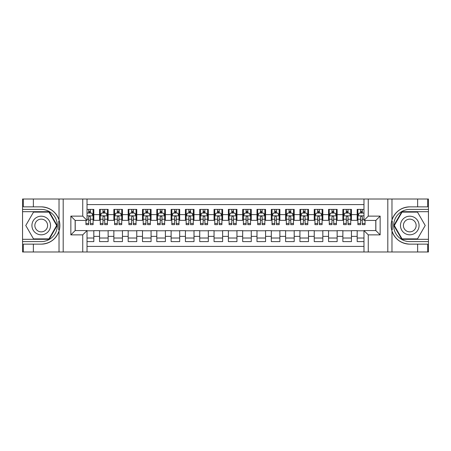 <?xml version="1.0" encoding="UTF-8"?>
<svg xmlns="http://www.w3.org/2000/svg" width="451" height="451" viewBox="0 0 451 451"><rect width="100%" height="100%" fill="white"/><g stroke="black" fill="none" stroke-linecap="round" stroke-linejoin="round"><path stroke-width="0.68" d="M87.026 251.979L363.974 251.979L363.974 230.579L375.852 230.579L375.852 220.421L363.974 220.421L363.974 199.021L87.026 199.021L87.026 220.421L75.148 220.421L75.148 230.579L87.026 230.579L87.026 251.979L33.357 251.979L33.357 244.143L41.227 244.143A18.643 18.643 0 0 0 59.03 231.036C60.118 227.349 60.118 223.657 59.03 219.964A18.643 18.643 0 0 0 41.227 206.857L33.357 206.857L33.357 199.021L22.55 199.021L22.55 239.312L49.204 239.312L57.176 225.5L49.204 211.688L22.55 211.688M363.974 209.399L357.175 209.399L357.175 214.625L351.447 214.625L351.447 220.347L357.175 220.347L357.175 214.625M351.447 214.625L351.447 209.399L342.861 209.399L342.861 214.625L337.139 214.625L337.139 220.347L342.861 220.347L342.861 214.625M337.139 214.625L337.139 209.399L328.548 209.399L328.548 214.625L322.826 214.625L322.826 220.347L328.548 220.347L328.548 214.625M322.826 214.625L322.826 209.399L314.234 209.399L314.234 214.625L308.512 214.625L308.512 220.347L314.234 220.347L314.234 214.625M308.512 214.625L308.512 209.399L299.926 209.399L299.926 214.625L294.199 214.625L294.199 220.347L299.926 220.347L299.926 214.625M294.199 214.625L294.199 209.399L285.613 209.399L285.613 214.625L279.885 214.625L279.885 220.347L285.613 220.347L285.613 214.625M279.885 214.625L279.885 209.399L271.299 209.399L271.299 214.625L265.577 214.625L265.577 220.347L271.299 220.347L271.299 214.625M265.577 214.625L265.577 209.399L256.985 209.399L256.985 214.625L251.263 214.625L251.263 220.347L256.985 220.347L256.985 214.625M251.263 214.625L251.263 209.399L242.677 209.399L242.677 214.625L236.95 214.625L236.95 220.347L242.677 220.347L242.677 214.625M236.95 214.625L236.95 209.399L228.364 209.399L228.364 214.625L222.636 214.625L222.636 220.347L228.364 220.347L228.364 214.625M222.636 214.625L222.636 209.399L214.05 209.399L214.05 214.625L208.323 214.625L208.323 220.347L214.05 220.347L214.05 214.625M208.323 214.625L208.323 209.399L199.737 209.399L199.737 214.625L194.015 214.625L194.015 220.347L199.737 220.347L199.737 214.625M194.015 214.625L194.015 209.399L185.423 209.399L185.423 214.625L179.701 214.625L179.701 220.347L185.423 220.347L185.423 214.625M179.701 214.625L179.701 209.399L171.115 209.399L171.115 214.625L165.387 214.625L165.387 220.347L171.115 220.347L171.115 214.625M165.387 214.625L165.387 209.399L156.801 209.399L156.801 214.625L151.074 214.625L151.074 220.347L156.801 220.347L156.801 214.625M151.074 214.625L151.074 209.399L142.488 209.399L142.488 214.625L136.766 214.625L136.766 220.347L142.488 220.347L142.488 214.625M136.766 214.625L136.766 209.399L128.174 209.399L128.174 214.625L122.452 214.625L122.452 220.347L128.174 220.347L128.174 214.625M122.452 214.625L122.452 209.399L113.861 209.399L113.861 214.625L108.139 214.625L108.139 220.347L113.861 220.347L113.861 214.625M108.139 214.625L108.139 209.399L99.553 209.399L99.553 220.347L93.825 220.347L93.825 209.399L87.026 209.399M87.026 241.601L93.825 241.601L93.825 230.653L99.553 230.653L99.553 241.601L108.139 241.601L108.139 230.653L113.861 230.653L113.861 236.375L108.139 236.375M113.861 236.375L113.861 241.601L122.452 241.601L122.452 230.653L128.174 230.653L128.174 236.375L122.452 236.375M128.174 236.375L128.174 241.601L136.766 241.601L136.766 230.653L142.488 230.653L142.488 236.375L136.766 236.375M142.488 236.375L142.488 241.601L151.074 241.601L151.074 230.653L156.801 230.653L156.801 236.375L151.074 236.375M156.801 236.375L156.801 241.601L165.387 241.601L165.387 230.653L171.115 230.653L171.115 236.375L165.387 236.375M171.115 236.375L171.115 241.601L179.701 241.601L179.701 230.653L185.423 230.653L185.423 236.375L179.701 236.375M185.423 236.375L185.423 241.601L194.015 241.601L194.015 230.653L199.737 230.653L199.737 236.375L194.015 236.375M199.737 236.375L199.737 241.601L208.323 241.601L208.323 230.653L214.05 230.653L214.05 236.375L208.323 236.375M214.05 236.375L214.05 241.601L222.636 241.601L222.636 230.653L228.364 230.653L228.364 236.375L222.636 236.375M228.364 236.375L228.364 241.601L236.95 241.601L236.95 230.653L242.677 230.653L242.677 236.375L236.95 236.375M242.677 236.375L242.677 241.601L251.263 241.601L251.263 230.653L256.985 230.653L256.985 236.375L251.263 236.375M256.985 236.375L256.985 241.601L265.577 241.601L265.577 230.653L271.299 230.653L271.299 236.375L265.577 236.375M271.299 236.375L271.299 241.601L279.885 241.601L279.885 230.653L285.613 230.653L285.613 236.375L279.885 236.375M285.613 236.375L285.613 241.601L294.199 241.601L294.199 230.653L299.926 230.653L299.926 236.375L294.199 236.375M299.926 236.375L299.926 241.601L308.512 241.601L308.512 230.653L314.234 230.653L314.234 236.375L308.512 236.375M314.234 236.375L314.234 241.601L322.826 241.601L322.826 230.653L328.548 230.653L328.548 236.375L322.826 236.375M328.548 236.375L328.548 241.601L337.139 241.601L337.139 230.653L342.861 230.653L342.861 236.375L337.139 236.375M342.861 236.375L342.861 241.601L351.447 241.601L351.447 230.653L357.175 230.653L357.175 236.375L351.447 236.375M363.974 204.602L87.026 204.602M87.026 246.398L363.974 246.398M357.175 236.375L357.175 241.601L363.974 241.601M75.221 220.421L75.221 230.579M375.779 230.579L375.779 220.421M88.672 212.979L90.392 212.979M93.109 212.979L93.825 212.979M88.672 220.206L90.392 220.206M93.109 220.206L93.825 220.206M87.026 230.794L93.825 230.794M87.026 238.021L93.825 238.021M99.553 220.206L100.269 220.206M102.986 220.206L104.705 220.206M107.423 220.206L108.139 220.206M99.553 212.979L100.269 212.979M102.986 212.979L104.705 212.979M107.423 212.979L108.139 212.979M99.553 230.794L108.139 230.794M99.553 238.021L108.139 238.021M113.861 230.794L122.452 230.794M113.861 238.021L122.452 238.021M113.861 212.979L114.577 212.979M117.299 212.979L119.013 212.979M121.736 212.979L122.452 212.979M113.861 220.206L114.577 220.206M117.299 220.206L119.013 220.206M121.736 220.206L122.452 220.206M128.174 230.794L136.766 230.794M128.174 238.021L136.766 238.021M128.174 212.979L128.89 212.979M131.613 212.979L133.327 212.979M136.05 212.979L136.766 212.979M128.174 220.206L128.89 220.206M131.613 220.206L133.327 220.206M136.05 220.206L136.766 220.206M142.488 230.794L151.074 230.794M142.488 238.021L151.074 238.021M142.488 212.979L143.204 212.979M145.921 212.979L147.64 212.979M150.358 212.979L151.074 212.979M142.488 220.206L143.204 220.206M145.921 220.206L147.64 220.206M150.358 220.206L151.074 220.206M156.801 230.794L165.387 230.794M156.801 238.021L165.387 238.021M156.801 212.979L157.517 212.979M160.235 212.979L161.954 212.979M164.671 212.979L165.387 212.979M156.801 220.206L157.517 220.206M160.235 220.206L161.954 220.206M164.671 220.206L165.387 220.206M171.115 230.794L179.701 230.794M171.115 238.021L179.701 238.021M171.115 212.979L171.831 212.979M174.548 212.979L176.268 212.979M178.985 212.979L179.701 212.979M171.115 220.206L171.831 220.206M174.548 220.206L176.268 220.206M178.985 220.206L179.701 220.206M185.423 230.794L194.015 230.794M185.423 238.021L194.015 238.021M185.423 212.979L186.139 212.979M188.862 212.979L190.576 212.979M193.299 212.979L194.015 212.979M185.423 220.206L186.139 220.206M188.862 220.206L190.576 220.206M193.299 220.206L194.015 220.206M199.737 230.794L208.323 230.794M199.737 238.021L208.323 238.021M199.737 212.979L200.453 212.979M203.17 212.979L204.889 212.979M207.612 212.979L208.323 212.979M199.737 220.206L200.453 220.206M203.17 220.206L204.889 220.206M207.612 220.206L208.323 220.206M214.05 230.794L222.636 230.794M214.05 238.021L222.636 238.021M214.05 212.979L214.766 212.979M217.483 212.979L219.203 212.979M221.92 212.979L222.636 212.979M214.05 220.206L214.766 220.206M217.483 220.206L219.203 220.206M221.92 220.206L222.636 220.206M228.364 230.794L236.95 230.794M228.364 238.021L236.95 238.021M228.364 212.979L229.08 212.979M231.797 212.979L233.517 212.979M236.234 212.979L236.95 212.979M228.364 220.206L229.08 220.206M231.797 220.206L233.517 220.206M236.234 220.206L236.95 220.206M242.677 230.794L251.263 230.794M242.677 238.021L251.263 238.021M242.677 212.979L243.388 212.979M246.111 212.979L247.83 212.979M250.547 212.979L251.263 212.979M242.677 220.206L243.388 220.206M246.111 220.206L247.83 220.206M250.547 220.206L251.263 220.206M256.985 230.794L265.577 230.794M256.985 238.021L265.577 238.021M256.985 212.979L257.701 212.979M260.424 212.979L262.138 212.979M264.861 212.979L265.577 212.979M256.985 220.206L257.701 220.206M260.424 220.206L262.138 220.206M264.861 220.206L265.577 220.206M271.299 230.794L279.885 230.794M271.299 238.021L279.885 238.021M271.299 212.979L272.015 212.979M274.732 212.979L276.452 212.979M279.169 212.979L279.885 212.979M271.299 220.206L272.015 220.206M274.732 220.206L276.452 220.206M279.169 220.206L279.885 220.206M285.613 230.794L294.199 230.794M285.613 238.021L294.199 238.021M285.613 212.979L286.329 212.979M289.046 212.979L290.765 212.979M293.483 212.979L294.199 212.979M285.613 220.206L286.329 220.206M289.046 220.206L290.765 220.206M293.483 220.206L294.199 220.206M299.926 230.794L308.512 230.794M299.926 238.021L308.512 238.021M299.926 212.979L300.642 212.979M303.36 212.979L305.079 212.979M307.796 212.979L308.512 212.979M299.926 220.206L300.642 220.206M303.36 220.206L305.079 220.206M307.796 220.206L308.512 220.206M314.234 230.794L322.826 230.794M314.234 238.021L322.826 238.021M314.234 212.979L314.95 212.979M317.673 212.979L319.387 212.979M322.11 212.979L322.826 212.979M314.234 220.206L314.95 220.206M317.673 220.206L319.387 220.206M322.11 220.206L322.826 220.206M328.548 230.794L337.139 230.794M328.548 238.021L337.139 238.021M328.548 212.979L329.264 212.979M331.987 212.979L333.701 212.979M336.423 212.979L337.139 212.979M328.548 220.206L329.264 220.206M331.987 220.206L333.701 220.206M336.423 220.206L337.139 220.206M342.861 230.794L351.447 230.794M342.861 238.021L351.447 238.021M342.861 212.979L343.577 212.979M346.295 212.979L348.014 212.979M350.731 212.979L351.447 212.979M342.861 220.206L343.577 220.206M346.295 220.206L348.014 220.206M350.731 220.206L351.447 220.206M357.175 230.794L363.974 230.794M357.175 238.021L363.974 238.021M357.175 212.979L357.891 212.979M360.608 212.979L362.328 212.979M357.175 220.206L357.891 220.206M360.608 220.206L362.328 220.206M90.392 211.26L88.672 211.26M85.955 223.476L85.955 224.643L88.672 224.643L88.672 223.476L85.955 223.476L85.955 220.421M92.072 213.836L93.109 213.836L93.109 224.643L90.392 224.643L90.392 216.982C89.817 215.882 89.247 215.882 88.672 216.982L88.672 223.476M93.109 213.836L93.109 209.399M93.109 215.911L91.677 213.047L87.387 213.047L87.026 213.763M88.672 213.047L88.672 209.399M90.392 209.399L90.392 213.047M45.878 217.444A9.302 9.302 0 0 0 33.171 220.849A9.302 9.302 0 0 0 36.576 233.556A9.302 9.302 0 0 0 49.283 230.151A9.302 9.302 0 0 0 45.878 217.444M44.412 219.987A6.37 6.37 0 0 0 35.714 222.315A6.37 6.37 0 0 0 38.042 231.013A6.37 6.37 0 0 0 46.746 228.685A6.37 6.37 0 0 0 44.412 219.987M48.956 238.883L33.504 238.883L25.775 225.5L33.504 212.117L48.956 212.117L56.679 225.5L48.956 238.883M414.424 217.444A9.302 9.302 0 0 0 401.717 220.849A9.302 9.302 0 0 0 405.122 233.556A9.302 9.302 0 0 0 417.829 230.151A9.302 9.302 0 0 0 414.424 217.444M412.958 219.987A6.37 6.37 0 0 0 404.254 222.315A6.37 6.37 0 0 0 406.588 231.013A6.37 6.37 0 0 0 415.286 228.685A6.37 6.37 0 0 0 412.958 219.987M417.496 238.883L402.044 238.883L394.321 225.5L402.044 212.117L417.496 212.117L425.225 225.5L417.496 238.883M58.726 229.796L59.369 229.796A18.643 18.643 0 0 0 59.369 221.21L58.726 221.21L58.726 229.909L59.34 229.909M33.357 199.021L59.03 199.021L59.03 219.964C55.924 211.756 49.988 207.387 41.227 206.857M41.227 244.143C49.988 243.613 55.924 239.244 59.03 231.036L59.03 251.979M82.736 251.979L82.736 234.875L70.852 234.875L70.852 216.125L82.736 216.125L82.736 199.021L63.196 199.021L63.196 251.979M33.357 251.979L22.55 251.979L22.55 239.312M22.55 241.601L41.227 241.601A16.101 16.101 0 0 0 57.328 225.5A16.101 16.101 0 0 0 41.227 209.399L22.55 209.399M59.03 199.021L63.196 199.021M82.736 199.021L87.026 199.021M33.357 244.143L23.339 244.143L23.339 251.979M33.357 206.857L23.339 206.857L23.339 199.021M82.736 234.875L87.026 230.579M70.852 234.875L75.148 230.579M70.852 216.125L75.148 220.421M82.736 216.125L87.026 220.421M58.726 221.21L59.34 221.103M59.803 227.101L59.859 224.846M59.673 222.811L59.577 222.202M392.274 221.204L391.631 221.204A18.643 18.643 0 0 0 391.631 229.79L392.274 229.79L392.274 221.091L391.66 221.091M363.974 199.021L417.643 199.021L417.643 206.857L409.773 206.857A18.643 18.643 0 0 0 391.97 219.964C390.882 223.651 390.882 227.343 391.97 231.036A18.643 18.643 0 0 0 409.773 244.143L417.643 244.143L417.643 251.979L428.45 251.979L428.45 211.688L401.796 211.688L393.824 225.5L401.796 239.312L428.45 239.312M417.643 251.979L391.97 251.979L391.97 231.036C395.076 239.244 401.012 243.613 409.773 244.143M409.773 206.857C401.012 207.387 395.076 211.756 391.97 219.964L391.97 199.021M368.264 199.021L368.264 216.125L380.148 216.125L380.148 234.875L368.264 234.875L368.264 251.979L387.804 251.979L387.804 199.021M417.643 199.021L428.45 199.021L428.45 211.688M428.45 209.399L409.773 209.399A16.101 16.101 0 0 0 393.672 225.5A16.101 16.101 0 0 0 409.773 241.601L428.45 241.601M391.97 251.979L387.804 251.979M368.264 251.979L363.974 251.979M417.643 206.857L427.661 206.857L427.661 199.021M417.643 244.143L427.661 244.143L427.661 251.979M368.264 216.125L363.974 220.421M380.148 216.125L375.852 220.421M380.148 234.875L375.852 230.579M368.264 234.875L363.974 230.579M392.274 229.79L391.66 229.897M391.197 223.899L391.141 226.154M391.327 228.189L391.423 228.798M104.705 211.26L102.986 211.26M107.423 223.476L104.705 223.476L104.705 224.643L107.423 224.643L107.423 215.911L105.991 213.047L101.695 213.047L100.269 215.911L100.269 224.643L102.986 224.643L102.986 223.476L100.269 223.476M100.269 215.911L100.269 209.399M107.423 215.911L107.423 209.399M102.986 213.047L102.986 209.399M104.705 209.399L104.705 213.047M104.705 223.476L104.705 216.982C104.13 215.882 103.561 215.882 102.986 216.982L102.986 223.476M119.013 211.26L117.299 211.26M121.736 223.476L119.013 223.476L119.013 224.643L121.736 224.643L121.736 215.911L120.304 213.047L116.008 213.047L114.577 215.911L114.577 224.643L117.299 224.643L117.299 223.476L114.577 223.476M114.577 215.911L114.577 209.399M121.736 215.911L121.736 209.399M117.299 213.047L117.299 209.399M119.013 209.399L119.013 213.047M119.013 223.476L119.013 216.982C118.444 215.882 117.869 215.882 117.299 216.982L117.299 223.476M133.327 211.26L131.613 211.26M136.05 223.476L133.327 223.476L133.327 224.643L136.05 224.643L136.05 215.911L134.618 213.047L130.322 213.047L128.89 215.911L128.89 224.643L131.613 224.643L131.613 223.476L128.89 223.476M128.89 215.911L128.89 209.399M136.05 215.911L136.05 209.399M131.613 213.047L131.613 209.399M133.327 209.399L133.327 213.047M133.327 223.476L133.327 216.982C132.757 215.882 132.182 215.882 131.613 216.982L131.613 223.476M147.64 211.26L145.921 211.26M150.358 223.476L147.64 223.476L147.64 224.643L150.358 224.643L150.358 215.911L148.926 213.047L144.636 213.047L143.204 215.911L143.204 224.643L145.921 224.643L145.921 223.476L143.204 223.476M143.204 215.911L143.204 209.399M150.358 215.911L150.358 209.399M145.921 213.047L145.921 209.399M147.64 209.399L147.64 213.047M147.64 223.476L147.64 216.982C147.071 215.882 146.496 215.882 145.921 216.982L145.921 223.476M161.954 211.26L160.235 211.26M164.671 223.476L161.954 223.476L161.954 224.643L164.671 224.643L164.671 215.911L163.239 213.047L158.949 213.047L157.517 215.911L157.517 224.643L160.235 224.643L160.235 223.476L157.517 223.476M157.517 215.911L157.517 209.399M164.671 215.911L164.671 209.399M160.235 213.047L160.235 209.399M161.954 209.399L161.954 213.047M161.954 223.476L161.954 216.982C161.379 215.882 160.81 215.882 160.235 216.982L160.235 223.476M176.268 211.26L174.548 211.26M178.985 223.476L176.268 223.476L176.268 224.643L178.985 224.643L178.985 215.911L177.553 213.047L173.257 213.047L171.831 215.911L171.831 224.643L174.548 224.643L174.548 223.476L171.831 223.476M171.831 215.911L171.831 209.399M178.985 215.911L178.985 209.399M174.548 213.047L174.548 209.399M176.268 209.399L176.268 213.047M176.268 223.476L176.268 216.982C175.693 215.882 175.123 215.882 174.548 216.982L174.548 223.476M190.576 211.26L188.862 211.26M193.299 223.476L190.576 223.476L190.576 224.643L193.299 224.643L193.299 215.911L191.867 213.047L187.571 213.047L186.139 215.911L186.139 224.643L188.862 224.643L188.862 223.476L186.139 223.476M186.139 215.911L186.139 209.399M193.299 215.911L193.299 209.399M188.862 213.047L188.862 209.399M190.576 209.399L190.576 213.047M190.576 223.476L190.576 216.982C190.006 215.882 189.431 215.882 188.862 216.982L188.862 223.476M204.889 211.26L203.17 211.26M207.612 223.476L204.889 223.476L204.889 224.643L207.612 224.643L207.612 215.911L206.18 213.047L201.885 213.047L200.453 215.911L200.453 224.643L203.17 224.643L203.17 223.476L200.453 223.476M200.453 215.911L200.453 209.399M207.612 215.911L207.612 209.399M203.17 213.047L203.17 209.399M204.889 209.399L204.889 213.047M204.889 223.476L204.889 216.982C204.32 215.882 203.745 215.882 203.17 216.982L203.17 223.476M219.203 211.26L217.483 211.26M221.92 223.476L219.203 223.476L219.203 224.643L221.92 224.643L221.92 215.911L220.488 213.047L216.198 213.047L214.766 215.911L214.766 224.643L217.483 224.643L217.483 223.476L214.766 223.476M214.766 215.911L214.766 209.399M221.92 215.911L221.92 209.399M217.483 213.047L217.483 209.399M219.203 209.399L219.203 213.047M219.203 223.476L219.203 216.982C218.634 215.882 218.059 215.882 217.483 216.982L217.483 223.476M233.517 211.26L231.797 211.26M236.234 223.476L233.517 223.476L233.517 224.643L236.234 224.643L236.234 215.911L234.802 213.047L230.512 213.047L229.08 215.911L229.08 224.643L231.797 224.643L231.797 223.476L229.08 223.476M229.08 215.911L229.08 209.399M236.234 215.911L236.234 209.399M231.797 213.047L231.797 209.399M233.517 209.399L233.517 213.047M233.517 223.476L233.517 216.982C232.941 215.882 232.372 215.882 231.797 216.982L231.797 223.476M247.83 211.26L246.111 211.26M250.547 223.476L247.83 223.476L247.83 224.643L250.547 224.643L250.547 215.911L249.115 213.047L244.82 213.047L243.388 215.911L243.388 224.643L246.111 224.643L246.111 223.476L243.388 223.476M243.388 215.911L243.388 209.399M250.547 215.911L250.547 209.399M246.111 213.047L246.111 209.399M247.83 209.399L247.83 213.047M247.83 223.476L247.83 216.982C247.255 215.882 246.686 215.882 246.111 216.982L246.111 223.476M262.138 211.26L260.424 211.26M264.861 223.476L262.138 223.476L262.138 224.643L264.861 224.643L264.861 215.911L263.429 213.047L259.133 213.047L257.701 215.911L257.701 224.643L260.424 224.643L260.424 223.476L257.701 223.476M257.701 215.911L257.701 209.399M264.861 215.911L264.861 209.399M260.424 213.047L260.424 209.399M262.138 209.399L262.138 213.047M262.138 223.476L262.138 216.982C261.569 215.882 260.994 215.882 260.424 216.982L260.424 223.476M276.452 211.26L274.732 211.26M279.169 223.476L276.452 223.476L276.452 224.643L279.169 224.643L279.169 215.911L277.743 213.047L273.447 213.047L272.015 215.911L272.015 224.643L274.732 224.643L274.732 223.476L272.015 223.476M272.015 215.911L272.015 209.399M279.169 215.911L279.169 209.399M274.732 213.047L274.732 209.399M276.452 209.399L276.452 213.047M276.452 223.476L276.452 216.982C275.882 215.882 275.307 215.882 274.732 216.982L274.732 223.476M290.765 211.26L289.046 211.26M293.483 223.476L290.765 223.476L290.765 224.643L293.483 224.643L293.483 215.911L292.051 213.047L287.761 213.047L286.329 215.911L286.329 224.643L289.046 224.643L289.046 223.476L286.329 223.476M286.329 215.911L286.329 209.399M293.483 215.911L293.483 209.399M289.046 213.047L289.046 209.399M290.765 209.399L290.765 213.047M290.765 223.476L290.765 216.982C290.19 215.882 289.621 215.882 289.046 216.982L289.046 223.476M305.079 211.26L303.36 211.26M307.796 223.476L305.079 223.476L305.079 224.643L307.796 224.643L307.796 215.911L306.364 213.047L302.074 213.047L300.642 215.911L300.642 224.643L303.36 224.643L303.36 223.476L300.642 223.476M300.642 215.911L300.642 209.399M307.796 215.911L307.796 209.399M303.36 213.047L303.36 209.399M305.079 209.399L305.079 213.047M305.079 223.476L305.079 216.982C304.504 215.882 303.935 215.882 303.36 216.982L303.36 223.476M319.387 211.26L317.673 211.26M322.11 223.476L319.387 223.476L319.387 224.643L322.11 224.643L322.11 215.911L320.678 213.047L316.382 213.047L314.95 215.911L314.95 224.643L317.673 224.643L317.673 223.476L314.95 223.476M314.95 215.911L314.95 209.399M322.11 215.911L322.11 209.399M317.673 213.047L317.673 209.399M319.387 209.399L319.387 213.047M319.387 223.476L319.387 216.982C318.818 215.882 318.243 215.882 317.673 216.982L317.673 223.476M333.701 211.26L331.987 211.26M336.423 223.476L333.701 223.476L333.701 224.643L336.423 224.643L336.423 215.911L334.992 213.047L330.696 213.047L329.264 215.911L329.264 224.643L331.987 224.643L331.987 223.476L329.264 223.476M329.264 215.911L329.264 209.399M336.423 215.911L336.423 209.399M331.987 213.047L331.987 209.399M333.701 209.399L333.701 213.047M333.701 223.476L333.701 216.982C333.131 215.882 332.556 215.882 331.987 216.982L331.987 223.476M348.014 211.26L346.295 211.26M350.731 223.476L348.014 223.476L348.014 224.643L350.731 224.643L350.731 215.911L349.305 213.047L345.009 213.047L343.577 215.911L343.577 224.643L346.295 224.643L346.295 223.476L343.577 223.476M343.577 215.911L343.577 209.399M350.731 215.911L350.731 209.399M346.295 213.047L346.295 209.399M348.014 209.399L348.014 213.047M348.014 223.476L348.014 216.982C347.445 215.882 346.87 215.882 346.295 216.982L346.295 223.476M362.328 211.26L360.608 211.26M363.974 213.763L363.613 213.047L359.323 213.047L357.891 215.911L357.891 224.643L360.608 224.643L360.608 223.476L357.891 223.476M357.891 215.911L357.891 209.399M365.045 220.421L365.045 224.643L362.328 224.643L362.328 216.982C361.753 215.882 361.183 215.882 360.608 216.982L360.608 223.476M360.608 213.047L360.608 209.399M362.328 209.399L362.328 213.047M99.553 236.375L93.825 236.375M99.553 214.625L93.825 214.625M93.075 215.837L87.026 215.837M93.109 223.476L90.392 223.476M88.672 219.225L87.026 219.225M93.109 219.225L90.392 219.225M90.392 212.167L88.672 212.167M107.389 215.837L100.302 215.837M100.269 213.836L101.306 213.836M106.385 213.836L107.423 213.836M102.986 219.225L100.269 219.225M107.423 219.225L104.705 219.225M104.705 212.167L102.986 212.167M121.697 215.837L114.616 215.837M114.577 213.836L115.614 213.836M120.699 213.836L121.736 213.836M117.299 219.225L114.577 219.225M121.736 219.225L119.013 219.225M119.013 212.167L117.299 212.167M136.01 215.837L128.93 215.837M128.89 213.836L129.927 213.836M135.012 213.836L136.05 213.836M131.613 219.225L128.89 219.225M136.05 219.225L133.327 219.225M133.327 212.167L131.613 212.167M150.324 215.837L143.238 215.837M143.204 213.836L144.241 213.836M149.32 213.836L150.358 213.836M145.921 219.225L143.204 219.225M150.358 219.225L147.64 219.225M147.64 212.167L145.921 212.167M164.638 215.837L157.551 215.837M157.517 213.836L158.555 213.836M163.634 213.836L164.671 213.836M160.235 219.225L157.517 219.225M164.671 219.225L161.954 219.225M161.954 212.167L160.235 212.167M178.951 215.837L171.865 215.837M171.831 213.836L172.868 213.836M177.948 213.836L178.985 213.836M174.548 219.225L171.831 219.225M178.985 219.225L176.268 219.225M176.268 212.167L174.548 212.167M193.259 215.837L186.178 215.837M186.139 213.836L187.176 213.836M192.261 213.836L193.299 213.836M188.862 219.225L186.139 219.225M193.299 219.225L190.576 219.225M190.576 212.167L188.862 212.167M207.573 215.837L200.486 215.837M200.453 213.836L201.49 213.836M206.569 213.836L207.612 213.836M203.17 219.225L200.453 219.225M207.612 219.225L204.889 219.225M204.889 212.167L203.17 212.167M221.886 215.837L214.8 215.837M214.766 213.836L215.803 213.836M220.883 213.836L221.92 213.836M217.483 219.225L214.766 219.225M221.92 219.225L219.203 219.225M219.203 212.167L217.483 212.167M236.2 215.837L229.114 215.837M229.08 213.836L230.117 213.836M235.196 213.836L236.234 213.836M231.797 219.225L229.08 219.225M236.234 219.225L233.517 219.225M233.517 212.167L231.797 212.167M250.514 215.837L243.427 215.837M243.388 213.836L244.431 213.836M249.51 213.836L250.547 213.836M246.111 219.225L243.388 219.225M250.547 219.225L247.83 219.225M247.83 212.167L246.111 212.167M264.822 215.837L257.741 215.837M257.701 213.836L258.739 213.836M263.824 213.836L264.861 213.836M260.424 219.225L257.701 219.225M264.861 219.225L262.138 219.225M262.138 212.167L260.424 212.167M279.135 215.837L272.049 215.837M272.015 213.836L273.052 213.836M278.132 213.836L279.169 213.836M274.732 219.225L272.015 219.225M279.169 219.225L276.452 219.225M276.452 212.167L274.732 212.167M293.449 215.837L286.362 215.837M286.329 213.836L287.366 213.836M292.445 213.836L293.483 213.836M289.046 219.225L286.329 219.225M293.483 219.225L290.765 219.225M290.765 212.167L289.046 212.167M307.762 215.837L300.676 215.837M300.642 213.836L301.68 213.836M306.759 213.836L307.796 213.836M303.36 219.225L300.642 219.225M307.796 219.225L305.079 219.225M305.079 212.167L303.36 212.167M322.07 215.837L314.99 215.837M314.95 213.836L315.988 213.836M321.073 213.836L322.11 213.836M317.673 219.225L314.95 219.225M322.11 219.225L319.387 219.225M319.387 212.167L317.673 212.167M336.384 215.837L329.303 215.837M329.264 213.836L330.301 213.836M335.386 213.836L336.423 213.836M331.987 219.225L329.264 219.225M336.423 219.225L333.701 219.225M333.701 212.167L331.987 212.167M350.698 215.837L343.611 215.837M343.577 213.836L344.615 213.836M349.694 213.836L350.731 213.836M346.295 219.225L343.577 219.225M350.731 219.225L348.014 219.225M348.014 212.167L346.295 212.167M363.974 215.837L357.925 215.837M357.891 213.836L358.928 213.836M365.045 223.476L362.328 223.476M360.608 219.225L357.891 219.225M363.974 219.225L362.328 219.225M362.328 212.167L360.608 212.167"/></g></svg>
